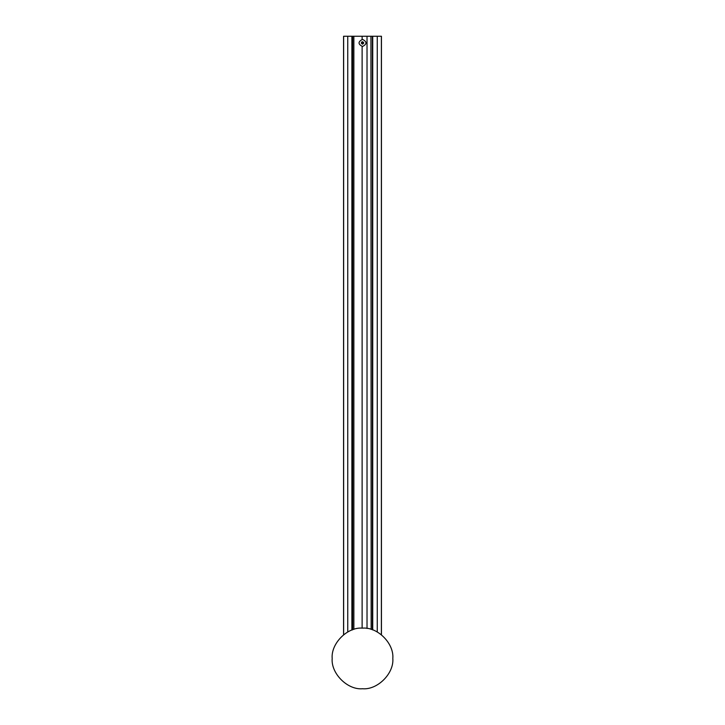 <?xml version="1.0" encoding="UTF-8"?>
<svg xmlns="http://www.w3.org/2000/svg" width="725" height="725" viewBox="0 0 725 725"><rect width="100%" height="100%" fill="white"/><g stroke="black" fill="none" stroke-linecap="round" stroke-linejoin="round"><path stroke-width="1.09" d="M381.377 634.728L381.377 36.25L343.632 36.25L343.632 634.719M352.278 36.25L352.278 629.907M372.732 36.25L372.732 629.907M370.937 36.25L371.146 629.391L370.937 36.25M362.79 42.929L362.228 42.929M353.863 36.25L353.863 629.391L353.836 36.25M362.509 44.162L362.509 44.162C360.932 43.337 360.932 42.521 362.509 41.706C364.086 42.521 364.086 43.337 362.509 44.162C364.086 43.337 364.086 42.521 362.509 41.706L361.793 41.932M362.509 46.5C367.104 44.116 367.104 41.742 362.509 39.367C357.914 41.742 357.914 44.116 362.509 46.5M362.509 43.382L362.509 42.485L362.509 43.382M392.814 658.436C394.164 643.447 377.498 626.772 362.5 628.131C347.502 626.772 330.836 643.447 332.186 658.436C330.836 673.434 347.502 690.109 362.5 688.75C377.498 690.109 394.164 673.434 392.814 658.436M351.888 36.25L351.888 630.052M347.755 36.25L347.755 631.955M377.254 36.25L377.254 631.964M372.378 36.25L372.378 629.789M367.022 36.25L367.022 628.466M362.119 36.25L362.119 39.395M362.119 46.473L362.119 628.131M352.631 36.25L352.631 629.78M343.568 36.25L343.568 634.765M381.441 36.25L381.441 634.774"/></g></svg>
